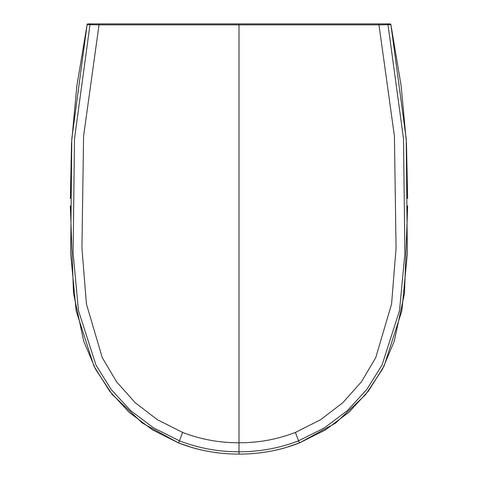 <?xml version="1.0" encoding="UTF-8"?>
<svg xmlns="http://www.w3.org/2000/svg" width="478" height="478" viewBox="0 0 478 478"><rect width="100%" height="100%" fill="white"/><g stroke="black" fill="none" stroke-linecap="round" stroke-linejoin="round"><path stroke-width="0.72" d="M239 24.904L239 23.9L389.952 23.9A0.98 0.974 -90 0 1 390.908 24.689L387.999 24.689L403.504 138.71L404.884 253.424L399.524 310.604L382.006 365.132L366.847 389.427L347.339 410.65L324.437 427.864L298.553 440.824C279.397 448.191 259.548 451.841 239 451.776L239 442.765C258.449 442.843 277.24 439.401 295.38 432.441L320.607 419.72L342.804 402.709L361.511 381.683L375.756 357.61L391.578 304.008L396.065 248.1L394.416 136.128L378.976 24.856L239 24.856L239 23.9L88.048 23.9A0.98 0.98 0 0 0 87.086 24.689L90.001 24.689L74.496 138.71L73.116 253.424L78.476 310.604L95.994 365.132L111.153 389.427L130.661 410.65L153.563 427.864L179.447 440.824C198.603 448.191 218.452 451.841 239 451.776L239 454.094C259.853 454.16 279.994 450.443 299.431 442.945L325.542 429.859L348.91 412.281L368.526 390.95L384.025 366.178L401.843 310.909L407.334 253.734L406.216 138.961L390.908 24.689A0.98 0.98 0 0 0 389.952 23.9M381.862 23.9L370.157 23.9M96.138 23.9L107.843 23.9M182.62 432.441C200.76 439.401 219.551 442.843 239 442.765L239 24.856L99.024 24.856L83.584 136.128L81.935 248.1L86.422 304.008L102.244 357.61L116.489 381.683L135.196 402.709L157.393 419.72L182.62 432.441L178.569 442.945L152.458 429.859L129.09 412.281L109.474 390.95L93.975 366.178L76.157 310.909L70.666 253.734L71.784 138.961L87.092 24.689A0.98 0.974 -90 0 1 88.048 23.9M387.043 23.9A0.98 0.974 90 0 1 387.999 24.689L378.976 24.856L378.893 23.9M90.957 23.9A0.98 0.974 90 0 0 90.001 24.689L99.024 24.856L99.107 23.9M239 95.265L239 56.99M295.38 432.441L299.431 442.945L285.097 447.808C270.022 452.027 254.655 454.124 239 454.1C218.147 454.16 198.006 450.443 178.569 442.945L192.903 447.808C207.978 452.027 223.346 454.124 239 454.1M239 119.769L239 117.994M390.914 24.689L401.156 85.956L406.467 143.251L407.626 198.489M407.662 205.839L404.478 293.444L394.266 341.184L382.472 369.189L365.712 394.529L335.705 423.024L299.431 442.945M87.086 24.689L76.844 85.956L71.533 143.251L70.374 198.489M70.338 205.839L73.522 293.444L83.734 341.184L95.528 369.189L112.288 394.529L142.295 423.024L178.569 442.945"/></g></svg>

